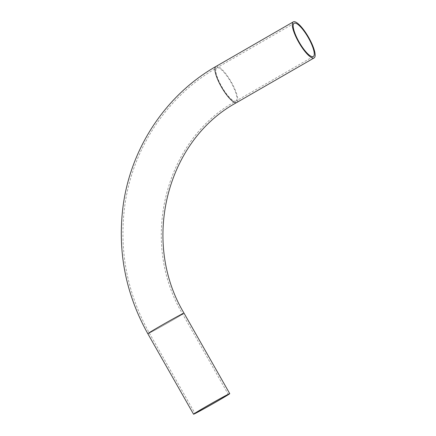 <?xml version="1.0" encoding="UTF-8"?>
<svg xmlns="http://www.w3.org/2000/svg" width="436" height="436" viewBox="0 0 436 436"><rect width="100%" height="100%" fill="white"/><g stroke="black" fill="none" stroke-linecap="round" stroke-linejoin="round"><path stroke-width="0.33" stroke-dasharray="2.18 1.64" d="M181.943 314.192A19.173 0.441 150.4 0 0 161.304 325.567A19.173 0.441 150.4 0 0 149.254 332.902A19.173 0.441 150.4 0 0 149.902 332.668A19.173 0.441 150.4 0 0 170.547 321.294A19.173 0.441 150.4 0 0 182.597 313.958A19.173 0.441 150.4 0 0 181.943 314.192M235.827 101.157A19.173 5.074 -120 0 1 221.848 86.824A19.173 5.074 -120 0 1 216.779 67.874A19.173 5.074 -120 0 1 216.888 67.82A19.173 5.074 -120 0 1 230.867 82.153A19.173 5.074 -120 0 1 235.93 101.103A19.173 5.074 -120 0 1 235.827 101.157M147.831 333.709A20.808 0.48 150.4 0 0 148.54 333.453A20.808 0.48 150.4 0 0 170.939 321.114A20.808 0.48 150.4 0 0 184.019 313.152M215.962 66.463A20.808 5.505 -120 0 1 216.082 66.403A20.808 5.505 -120 0 1 231.249 81.957A20.808 5.505 -120 0 1 236.748 102.514M294.142 23.277L216.779 67.874C166.846 96.247 131.874 149.314 124.565 207.465C119.132 251.768 127.361 293.575 149.254 332.902L194.979 413.393M313.299 56.5L235.93 101.103C164.988 139.416 139.035 241.468 182.597 313.958L228.322 394.449"/><path stroke-width="0.65" d="M216.272 401.79A19.173 0.441 150.4 0 0 228.322 394.449A19.173 0.441 150.4 0 0 207.029 406.058A19.173 0.441 150.4 0 0 194.979 413.393A19.173 0.441 150.4 0 0 216.272 401.79M313.19 56.555A19.173 5.074 -120 0 1 299.21 42.221A19.173 5.074 -120 0 1 294.142 23.277A19.173 5.074 -120 0 1 294.251 23.222A19.173 5.074 -120 0 1 308.23 37.556A19.173 5.074 -120 0 1 313.299 56.5A19.173 5.074 -120 0 1 313.19 56.555M206.631 406.238A20.808 0.48 150.4 0 0 193.557 414.2A20.808 0.48 150.4 0 0 216.665 401.605A20.808 0.48 150.4 0 0 229.745 393.643A20.808 0.48 150.4 0 0 206.631 406.238M293.444 21.8A20.808 5.505 -120 0 1 308.612 37.354A20.808 5.505 -120 0 1 314.111 57.917A20.808 5.505 -120 0 1 313.996 57.977A20.808 5.505 -120 0 1 298.824 42.423A20.808 5.505 -120 0 1 293.324 21.86A20.808 5.505 -120 0 1 293.444 21.8M193.557 414.2L147.831 333.709A20.808 0.48 150.4 0 1 160.906 325.747A20.808 0.48 150.4 0 1 183.311 313.408A20.808 0.48 150.4 0 1 184.019 313.152C140.893 241.381 166.596 140.397 236.748 102.514A20.808 5.505 -120 0 1 236.634 102.574A20.808 5.505 -120 0 1 221.461 87.02A20.808 5.505 -120 0 1 215.962 66.463L293.324 21.86M236.748 102.514L314.111 57.917M147.831 333.709C125.922 294.365 117.589 252.515 122.827 208.152C129.961 149.167 165.326 95.228 215.962 66.463M184.019 313.152L229.745 393.643"/></g></svg>

